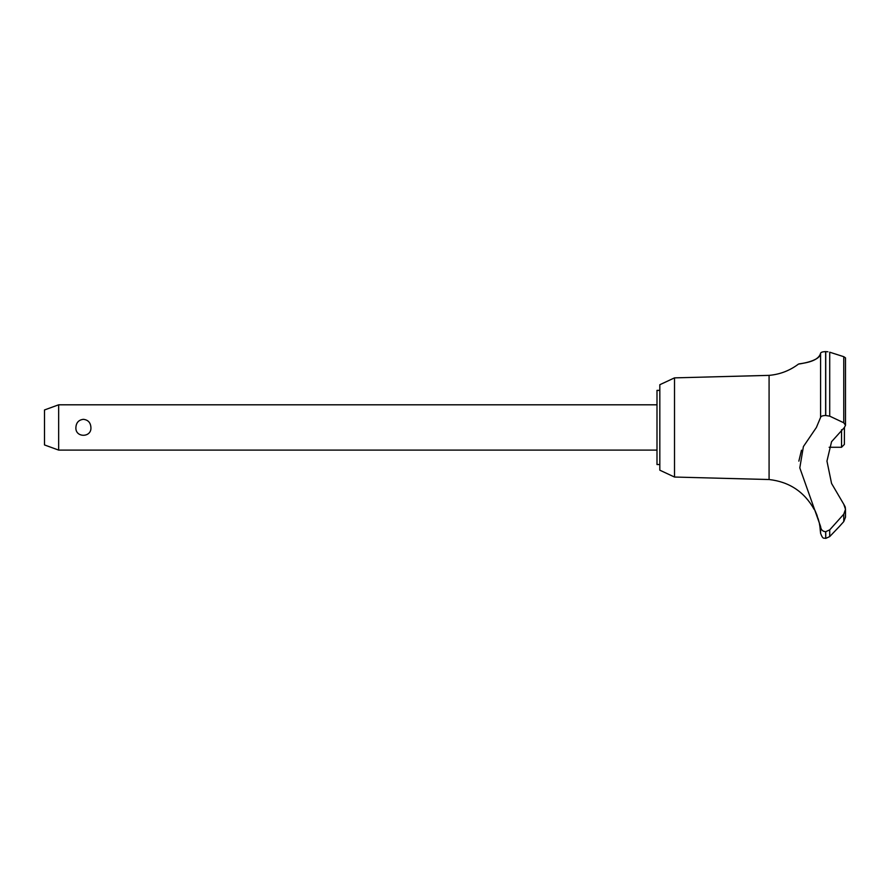 <?xml version="1.0" encoding="UTF-8"?>
<svg xmlns="http://www.w3.org/2000/svg" width="890" height="890" viewBox="0 0 890 890"><rect width="100%" height="100%" fill="white"/><g stroke="black" fill="none" stroke-linecap="round" stroke-linejoin="round"><path stroke-width="1.33" d="M659.824 464.524L656.998 464.524L656.998 390.376L659.824 390.376M674.509 377.872L659.824 384.714L659.824 470.187L674.509 477.04L674.509 377.872L769.082 375.369C779.974 374.412 789.786 370.629 798.519 364.055L799.209 363.954M674.509 477.04L769.082 479.532L769.082 375.369M829.146 447.27L841.54 447.27L844.365 444.433L844.432 427.456L831.56 441.696L826.955 461.109L831.56 483.448L843.765 504.252L845.5 509.325L843.765 514.197L829.714 529.861L825.631 531.731C822.538 531.363 820.869 529.628 820.591 526.513L799.798 467.873L803.403 446.569L816.397 427.456L820.591 417.399L820.591 353.241C820.68 361.674 796.239 364.377 798.664 364.032C799.676 363.398 818.133 362.731 820.591 353.241C820.791 352.307 822.471 351.75 825.631 351.595L825.397 351.595M802.279 363.443L806.83 362.475M812.526 360.717L815.863 359.126M822.349 352.006L823.384 351.784M824.474 351.65L825.186 351.606M827.978 351.784L825.631 351.595L825.631 415.497L829.714 416.153L843.765 422.772L845.5 425.242L844.432 427.456M845.5 425.376L845.5 357.88L843.809 356.701M825.742 531.731L825.742 538.405L825.631 531.731M843.765 514.197L843.765 521.596L845.5 517.201L843.765 521.596L839.359 526.513L829.714 536.581L829.714 529.861M769.082 479.532C789.274 481.801 804.326 491.803 814.261 509.536C815.196 509.058 820.825 526.68 819.901 526.513L819.468 523.921M818.978 521.662L818.767 520.806M818.411 519.504L818.21 518.814M817.109 515.577L816.764 514.687M816.631 514.353L815.474 511.817M58.651 404.805L58.651 450.095L44.5 444.944L44.5 409.956L58.651 404.805L656.998 404.805M75.895 427.456C76.217 422.594 78.721 419.891 83.404 419.324C88.099 419.891 90.602 422.594 90.913 427.456C91.715 437.88 75.105 437.88 75.895 427.456M841.54 447.27L841.54 429.714M820.591 417.41C820.869 416.242 822.549 415.597 825.631 415.497M845.422 508.201L845.122 506.833M845.044 506.599L843.765 504.252M825.631 538.405C824.307 537.449 823.183 540.352 820.591 533.355L820.591 526.513M823.228 531.085L824.051 531.452M801.49 450.207L798.853 461.131M825.742 415.497L825.742 351.595M843.765 422.772L843.765 356.69L829.714 352.195L829.714 416.153M656.998 450.095L58.651 450.095M845.5 517.201L845.5 509.325M825.742 538.405L829.714 536.581M820.591 533.355L819.901 526.513"/></g></svg>
